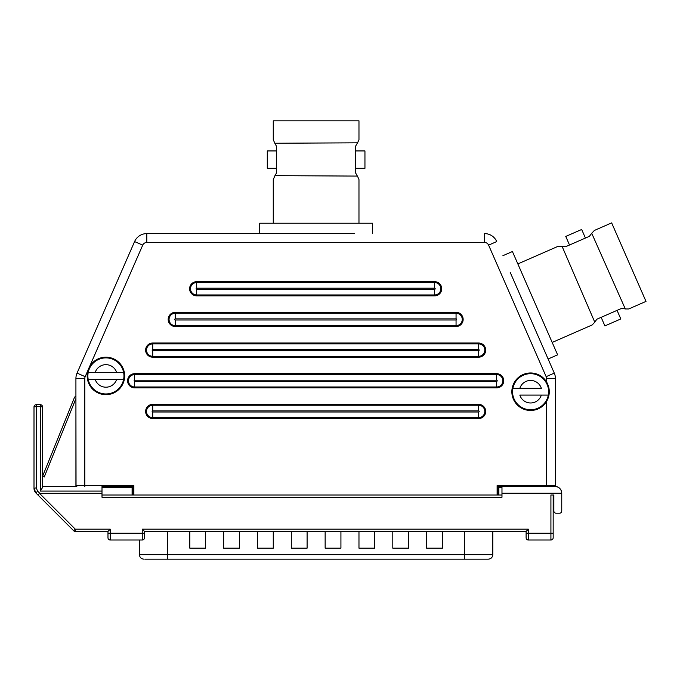 <?xml version="1.0" encoding="UTF-8"?>
<svg xmlns="http://www.w3.org/2000/svg" width="680" height="680" viewBox="0 0 680 680"><rect width="100%" height="100%" fill="white"/><g stroke="black" fill="none" stroke-linecap="round" stroke-linejoin="round"><path stroke-width="1.02" d="M75.922 398.591L44.242 477.012L42.568 476.331L74.256 397.919A3.612 3.612 0 0 1 75.922 396.075L75.922 391.501L75.922 396.075M205.606 531.428L205.606 548.173L189.822 548.173L189.822 531.428M239.436 531.428L239.436 548.173L223.652 548.173L223.652 531.428M273.267 531.428L273.267 548.173L257.482 548.173L257.482 531.428M307.096 531.428L307.096 548.173L291.312 548.173L291.312 531.428M340.926 531.428L340.926 548.173L325.142 548.173L325.142 531.428M374.756 531.428L374.756 548.173L358.972 548.173L358.972 531.428M408.587 531.428L408.587 548.173L392.802 548.173L392.802 531.428M442.416 531.428L442.416 548.173L426.624 548.173L426.624 531.428M144.882 559.173L488.291 559.173C491.037 558.909 492.541 557.404 492.804 554.659L139.425 554.659C139.697 557.404 141.202 558.909 143.939 559.173M553.851 499.97L553.171 499.97L553.851 499.97M75.922 486.438L75.922 485.554L75.922 486.438M75.922 398.352L76.041 486.438M555.407 486.455L555.407 485.554L555.407 486.455M555.279 486.446L555.407 485.562A0.884 0.884 0 0 1 554.514 486.438A0.884 0.884 0 0 0 555.407 485.554L555.407 378.445A13.319 13.319 0 0 0 554.285 373.107L510.204 272.357M521.16 297.398L520.557 296.786M102 487.322L132.099 487.322L132.761 486.736M498.227 486.736L498.89 487.322L501.976 487.322M132.982 495.006L132.982 487.322L133.875 485.554L132.099 486.438A0.884 0.884 0 0 1 132.982 487.322L132.982 495.006M133.875 495.006L133.875 485.554L75.922 485.554L75.922 378.445L75.922 485.554A0.884 0.884 0 0 0 76.814 486.438L42.568 486.438L42.568 484.185M554.982 486.438C559.079 486.846 561.34 489.098 561.748 493.204A6.766 6.766 0 0 0 554.982 486.438L501.976 486.438L501.976 497.267L102 497.267L102 491.087L40.316 491.087L42.568 487.466L42.568 406.938L42.568 487.466M102 491.087L102 486.438L132.099 486.438L132.099 495.006M498.89 495.006L498.89 486.438L497.114 485.554L498.006 487.322A0.884 0.884 0 0 1 498.89 486.438L501.976 486.438M354.305 233.597L146.786 233.597A13.319 13.319 0 0 0 134.589 241.57L77.044 373.107A13.319 13.319 0 0 0 75.922 378.445L84.804 378.445A4.437 4.437 0 0 1 85.178 376.669L88.29 369.554A18.751 18.751 0 0 0 102.689 394.392A18.751 18.751 0 0 0 124.669 375.929A18.751 18.751 0 0 0 89.275 367.302A24.667 24.667 -66.4 0 0 88.29 369.554M498.006 495.006L498.032 487.092M152.719 357.195L478.61 357.195L478.61 356.303L152.719 356.303L478.61 356.303A6.205 6.205 0 0 0 484.815 350.106A6.205 6.205 0 0 0 478.61 343.901L152.719 343.901A6.205 6.205 0 0 0 146.514 350.106A6.205 6.205 0 0 0 152.719 356.303L152.719 350.668A0.561 0.561 0 0 1 152.15 350.106A0.561 0.561 0 0 1 152.719 349.537L152.719 343.017A7.089 7.089 0 0 0 145.631 350.106A7.089 7.089 0 0 0 152.719 357.195L152.719 356.303A6.205 6.205 0 0 1 146.514 350.106A6.205 6.205 0 0 1 152.719 343.901M152.719 418.54L152.719 412.012A0.561 0.561 0 0 1 152.15 411.451A0.561 0.561 0 0 1 152.719 410.881L478.61 410.881L478.61 405.246L152.719 405.246A6.205 6.205 0 0 0 146.514 411.451A6.205 6.205 0 0 0 152.719 417.648L478.61 417.648A6.205 6.205 0 0 0 484.815 411.451A6.205 6.205 0 0 0 478.61 405.246L478.61 404.362L152.719 404.362A7.089 7.089 0 0 0 145.631 411.451A7.089 7.089 0 0 0 152.719 418.54L478.61 418.54A7.089 7.089 0 0 0 485.698 411.451A7.089 7.089 0 0 0 478.61 404.362M456.059 326.519L456.059 325.635L175.27 325.635L456.059 325.635A6.205 6.205 0 0 0 462.264 319.43A6.205 6.205 0 0 0 456.059 313.233L175.27 313.233A6.205 6.205 0 0 0 169.065 319.43A6.205 6.205 0 0 0 175.27 325.635L175.27 320A0.561 0.561 0 0 1 174.709 319.43A0.561 0.561 0 0 1 175.27 318.869L175.27 312.341A7.089 7.089 0 0 0 168.181 319.43A7.089 7.089 0 0 0 175.27 326.519L456.059 326.519A7.089 7.089 0 0 0 463.148 319.43A7.089 7.089 0 0 0 456.059 312.341L175.27 312.341M134.674 387.863L134.674 381.344A0.561 0.561 0 0 1 134.113 380.774A0.561 0.561 0 0 1 134.674 380.214L496.655 380.214L496.655 374.578L134.674 374.578A6.205 6.205 0 0 0 128.469 380.774A6.205 6.205 0 0 0 134.674 386.979L496.655 386.979A6.205 6.205 0 0 0 502.851 380.774A6.205 6.205 0 0 0 496.655 374.578L496.655 373.685L134.674 373.685A7.089 7.089 0 0 0 127.585 380.774A7.089 7.089 0 0 0 134.674 387.863L496.655 387.863A7.089 7.089 0 0 0 503.744 380.774A7.089 7.089 0 0 0 496.655 373.685M434.63 295.851L434.63 289.323L196.698 289.323A0.561 0.561 0 0 1 196.129 288.762A0.561 0.561 0 0 1 196.698 288.192L196.698 282.557A6.205 6.205 0 0 0 190.494 288.762A6.205 6.205 0 0 0 196.698 294.958L434.63 294.958A6.205 6.205 0 0 0 440.835 288.762A6.205 6.205 0 0 0 434.63 282.557L196.698 282.557A6.205 6.205 0 0 0 190.494 288.762A6.205 6.205 0 0 0 196.698 294.958L196.698 295.851L434.63 295.851A7.089 7.089 0 0 0 441.719 288.762A7.089 7.089 0 0 0 434.63 281.673L196.698 281.673A7.089 7.089 0 0 0 189.609 288.762A7.089 7.089 0 0 0 196.698 295.851M547.086 399.032L545.989 401.268A18.122 18.122 0 0 1 518.798 405.475A18.122 18.122 0 0 1 518.798 377.961A18.122 18.122 0 0 1 545.989 382.16L547.119 384.48M545.989 382.16L546.524 381.828A18.751 18.751 0 0 0 518.389 377.485A18.751 18.751 0 0 0 518.389 405.951A18.751 18.751 0 0 0 546.524 401.6L545.989 401.268M555.407 485.554L546.524 485.554L546.524 401.6C550.196 395.012 550.196 388.416 546.524 381.828L546.524 378.445A4.437 4.437 0 0 0 546.15 376.669L488.606 245.131A4.437 4.437 0 0 0 484.534 242.471L146.786 242.471A4.437 4.437 0 0 0 142.724 245.131L89.275 367.302M495.312 239.079L495.406 239.046A12.427 12.427 0 0 1 496.51 241.043L496.74 241.57A13.319 13.319 0 0 0 484.534 233.597L484.534 242.471M364.947 159.621L364.947 150.934L355.589 150.934L355.589 168.3L364.947 168.3L364.947 159.621M274.44 176.91L276.649 172.567L276.649 146.557L274.813 143.25L357.595 142.817L358.972 139.663L358.972 120.828L273.267 120.828L273.267 139.663L274.813 143.25L273.267 139.663M267.291 150.934L267.291 168.3L276.649 168.3L276.649 150.934L267.291 150.934M358.972 223.219L358.972 179.579L357.459 176.086L274.95 175.653L273.267 179.579L273.267 223.219M357.365 176.086L355.589 172.924L355.589 146.2L357.501 142.817M372.504 233.597L372.504 223.219L259.734 223.219L259.734 233.597M612.858 322.422L620.814 318.945L617.058 310.369L601.154 317.33L604.902 325.907L612.858 322.422M560.736 246.44L565.607 246.721L589.433 236.3L591.727 233.291L625.303 308.95L628.745 308.95L646 301.401L611.652 222.887L594.396 230.435L591.727 233.291L594.396 230.435M581.672 229.475L565.76 236.436L569.509 245.012L585.42 238.051L581.672 229.475M552.194 342.44L592.178 324.947L594.77 322.167L562.096 246.398L557.821 246.432L517.846 263.925M594.736 322.082L596.921 319.183L621.401 308.474L625.269 308.873M548.114 358.998L557.617 354.841L512.423 251.524L502.911 255.689M526.108 533.689L526.108 537.744L526.108 533.239L550.919 533.239L550.919 495.006L553.851 495.006L553.851 510.969A2.252 2.252 0 0 0 556.104 513.221L559.487 513.221A2.252 2.252 0 0 0 561.748 510.969L561.748 493.204L501.976 493.204M553.851 495.006L553.171 495.006L553.171 537.744A2.252 2.252 0 0 1 550.919 540.005L528.369 540.005L528.369 529.176L142.256 529.176L142.256 533.239L110.228 533.239L110.228 529.176L107.975 531.428L107.975 537.744A2.252 2.252 0 0 0 110.228 540.005L142.256 540.005A2.252 2.252 0 0 0 144.508 537.744L144.508 531.428L142.256 529.176M72.114 529.176L35.98 493.042L38.02 495.083L39.533 493.399A21.012 2.252 -135 0 1 39.788 493.315L102 493.315M501.976 495.006L102 495.006M39.788 493.315L37.578 491.104L35.98 493.042A6.766 6.766 0 0 1 34 488.257L34 484.185L34 488.24A6.766 6.766 0 0 0 35.972 493.017A6.766 6.766 0 0 1 34 488.257L34 406.938L36.252 406.598L36.252 404.685A2.252 2.252 0 0 0 34 406.938A2.252 2.252 0 0 1 36.252 404.685L40.316 404.685L40.316 406.598L42.568 406.938A2.252 2.252 0 0 0 40.316 404.685M35.972 493.017A6.766 6.766 0 0 1 34 488.257L36.252 487.917L36.252 406.598L40.316 406.598L40.316 491.087M34 406.938L34 488.257L35.98 493.042M38.02 495.083L73.712 530.774A2.252 2.252 0 0 0 75.302 531.428L107.975 531.428M110.228 529.176L75.302 529.176L73.712 530.774L75.302 531.428L75.302 529.176L39.533 493.399M107.975 537.744L107.975 533.689L107.975 537.744M144.508 531.428L526.108 531.428L528.369 529.176M526.108 531.428L526.108 537.744A2.252 2.252 0 0 0 528.369 540.005M550.919 540.005L550.919 533.239L553.171 533.239L553.171 495.006M548.641 391.714A18.046 18.046 0 0 1 548.318 395.097L541.348 395.097L548.318 395.097A18.046 18.046 0 0 1 512.873 395.097A18.046 18.046 0 0 1 512.873 388.331L519.835 388.331L512.873 388.331A18.046 18.046 0 0 1 548.318 388.331A18.046 18.046 0 0 1 548.318 395.097M519.835 395.097L541.348 395.097A11.279 11.279 0 0 1 519.835 395.097M541.348 388.331L519.835 388.331A11.279 11.279 0 0 1 541.348 388.331M123.641 372.546A18.046 18.046 0 0 1 105.918 393.966A18.046 18.046 0 0 1 88.196 379.312L95.166 379.312L88.196 379.312A18.046 18.046 0 0 1 105.918 357.884A18.046 18.046 0 0 1 123.641 372.546L116.68 372.546L123.641 372.546A18.046 18.046 0 0 1 123.964 375.929M123.641 379.312L116.68 379.312L123.641 379.312M116.68 379.312L95.166 379.312A11.279 11.279 0 0 0 116.68 379.312M88.196 372.546L95.166 372.546L88.196 372.546M95.166 372.546L116.68 372.546A11.279 11.279 0 0 0 95.166 372.546M247.435 233.597L276.641 233.597M167.62 559.173L167.62 531.428M464.61 559.173L464.61 531.428M553.851 499.086L553.171 499.086M498.89 485.554L542.087 485.554M84.804 378.445L84.804 486.438M546.524 486.438L546.524 485.554L497.114 485.554L497.114 495.006M152.719 349.537L478.61 349.537L478.61 343.017L152.719 343.017M478.61 357.195A7.089 7.089 0 0 0 485.698 350.106A7.089 7.089 0 0 0 478.61 343.017M152.719 410.881L152.719 404.362M478.61 418.54L478.61 412.012L152.719 412.012M152.719 405.246A6.205 6.205 0 0 0 146.514 411.451A6.205 6.205 0 0 0 152.719 417.648M175.27 326.519L175.27 325.635A6.205 6.205 0 0 1 169.065 319.43A6.205 6.205 0 0 1 175.27 313.233M175.27 318.869L456.059 318.869L456.059 312.341M134.674 380.214L134.674 373.685M496.655 387.863L496.655 381.344L134.674 381.344M134.674 374.578A6.205 6.205 0 0 0 128.469 380.774A6.205 6.205 0 0 0 134.674 386.979M434.63 281.673L434.63 288.192A0.561 0.561 0 0 1 435.2 288.762A0.561 0.561 0 0 1 434.63 289.323M196.698 282.557L196.698 281.673M124.041 375.929A18.122 18.122 0 0 1 96.858 391.62A18.122 18.122 0 0 1 96.858 360.238A18.122 18.122 0 0 1 124.041 375.929M134.589 241.57L142.724 245.131M77.044 373.107L85.178 376.669M555.407 378.445L546.524 378.445M554.285 373.107L546.15 376.669M496.74 241.57L488.606 245.131M146.786 233.597L146.786 242.471M196.698 289.323L196.698 294.958M196.698 288.192L434.63 288.192M456.059 325.635L456.059 320L175.27 320M456.059 318.869A0.561 0.561 0 0 1 456.62 319.43A0.561 0.561 0 0 1 456.059 320M478.61 356.303L478.61 350.668L152.719 350.668M478.61 349.537A0.561 0.561 0 0 1 479.179 350.106A0.561 0.561 0 0 1 478.61 350.668M496.655 380.214A0.561 0.561 0 0 1 497.216 380.774A0.561 0.561 0 0 1 496.655 381.344M478.61 410.881A0.561 0.561 0 0 1 479.179 411.451A0.561 0.561 0 0 1 478.61 412.012M550.919 506.736L550.919 531.428M107.975 533.239L110.228 533.239L110.228 540.005M37.578 491.104L36.252 487.917M142.256 540.005L142.256 533.239L144.508 533.239M139.425 554.659L139.425 540.005M492.804 554.659L492.804 531.428M75.939 485.69L76.814 486.438M554.685 486.421L555.39 485.698"/></g></svg>

